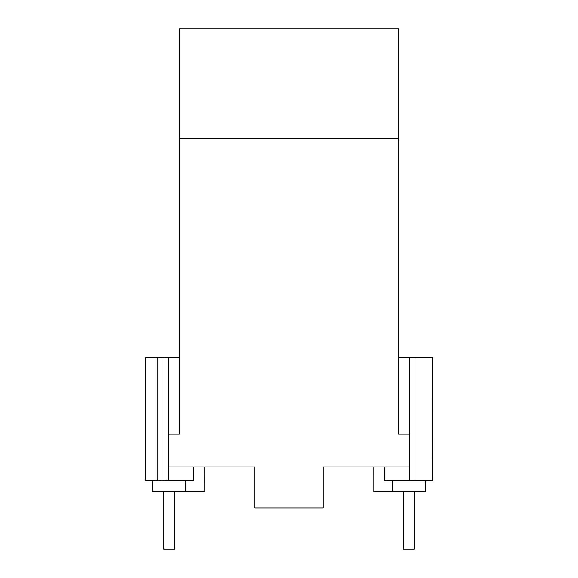 <?xml version="1.0" encoding="UTF-8"?>
<svg xmlns="http://www.w3.org/2000/svg" width="578" height="578" viewBox="0 0 578 578"><rect width="100%" height="100%" fill="white"/><g stroke="black" fill="none" stroke-linecap="round" stroke-linejoin="round"><path stroke-width="0.87" d="M163.74 491.603L163.74 549.1L174.693 549.1L174.693 491.603M403.307 491.603L403.307 549.1L414.26 549.1L414.26 491.603M398.517 357.45L409.47 357.45L409.47 434.107L398.517 434.107L398.517 28.9L179.483 28.9L179.483 434.107L168.53 434.107L168.53 480.65L193.189 480.65L193.175 466.966M168.53 480.65L163.01 480.65L163.01 357.45L179.483 357.45M146.046 357.45L145.23 357.45L145.23 480.65L157.223 480.65L157.223 357.45L146.046 357.45M163.01 357.45L157.223 357.45M163.01 480.65L157.223 480.65M152.787 480.65L152.787 491.603L185.646 491.603L185.646 480.65M392.354 480.65L392.354 491.603L373.872 491.603L373.872 466.966L323.225 466.966L323.225 508.033L254.775 508.033L254.775 466.966L204.157 466.966L204.142 491.603L185.646 491.603M384.818 466.966L384.818 480.65L432.741 480.65L432.77 357.45L432.741 480.65M373.872 491.603L373.858 466.966M414.982 480.65L414.982 357.45L432.741 357.45M425.213 480.65L425.213 491.603L392.354 491.603M409.47 357.45L414.982 357.45M409.47 434.107L409.47 466.966L323.225 466.966M254.775 466.966L168.53 466.966M204.157 491.603L204.157 466.966M398.517 138.417L179.483 138.417M409.47 466.966L409.47 480.65M168.53 357.45L168.53 434.107"/></g></svg>
